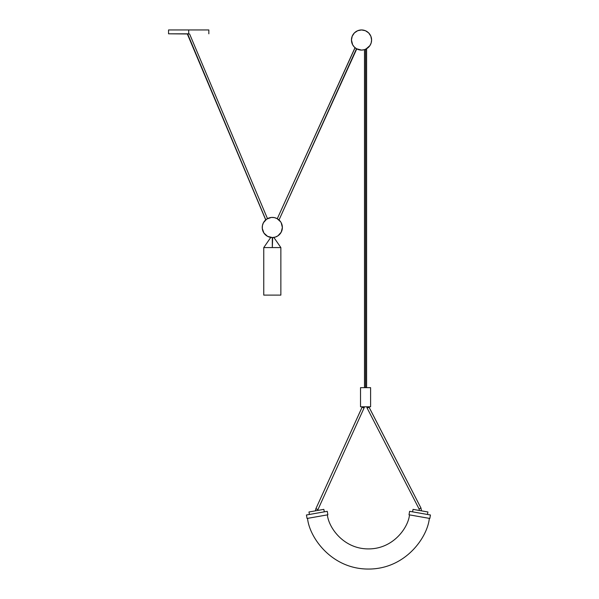 <?xml version="1.0" encoding="UTF-8"?>
<svg xmlns="http://www.w3.org/2000/svg" width="599" height="599" viewBox="0 0 599 599"><rect width="100%" height="100%" fill="white"/><g stroke="black" fill="none" stroke-linecap="round" stroke-linejoin="round"><path stroke-width="0.9" d="M319.125 516.331L307.542 518.375C309.354 537.318 331.472 569.155 368.437 569.05C405.403 569.155 427.521 537.318 429.333 518.375L429.333 518.375C427.521 537.318 405.403 569.155 368.437 569.05C331.472 569.155 309.354 537.318 307.542 518.375L310.447 517.858M311.173 517.731L310.552 517.843M311.562 517.663L313.562 517.311M314.894 517.079L315.471 516.974M306.486 514.983L306.883 514.908L306.433 514.99L307.047 518.457L327.87 514.788L327.256 511.321L306.433 514.99L307.047 518.457L315.553 516.959M317.455 516.623L326.62 515.013M327.331 514.885L321.274 515.949M327.376 514.878C328.664 527.652 343.609 548.991 368.437 548.909C393.266 548.991 408.219 527.652 409.499 514.878C408.219 527.652 393.266 548.991 368.437 548.909C343.609 548.991 328.664 527.652 327.376 514.878L327.376 514.878M417.758 516.331L420.386 516.795M422.108 517.102L424.092 517.446M428.218 518.172L429.288 518.367M315.441 510.842L315.898 508.678L362.283 406.788L364.05 408.016L317.552 510.475L364.05 408.016L362.148 407.148L315.898 508.678L317.807 509.547L315.898 508.678L315.441 510.842L316.294 510.692M366.783 406.788L367.165 408.136L369.029 407.178L368.864 406.788L420.955 508.012L421.486 510.857L420.955 508.012L419.09 508.97L419.42 510.49L419.09 508.97L367.165 408.136L419.09 508.97L420.955 508.012L369.029 407.178L367.165 408.136L366.7 406.788L367.367 406.788L360.523 406.788L360.523 387.658L360.523 406.788L370.594 406.788L370.594 387.658L360.523 387.658L365.555 387.658L365.555 49.245L365.555 387.658L370.594 387.658L370.594 406.788L367.779 406.788M324.284 511.846L323.849 509.36L308.972 511.988L309.406 514.466L308.972 511.988L323.849 509.36L324.284 511.846M369.905 45.606A10.071 10.071 0 0 1 367.12 48.392L364.454 49.657L361.526 50.091L356.487 48.736L279.014 219.96L356.764 48.886L354.406 47.141L352.646 44.768L351.456 40.021A10.071 10.071 0 0 1 361.526 29.95A10.071 10.071 0 0 1 371.597 40.021L371.163 42.941L369.897 45.614L365.944 49.066A10.071 10.071 0 0 1 365.555 49.245L365.173 49.41M427.469 514.466L427.911 511.988L413.033 509.36L412.599 511.846L413.033 509.36L427.911 511.988L427.469 514.466M355.072 47.748L277.277 218.71L355.005 47.688A10.071 10.071 0 0 1 353.155 45.606L352.646 44.768A10.071 10.071 0 0 1 351.456 40.021L352.227 36.165L354.406 32.9L357.678 30.714L361.526 29.95L365.383 30.714L368.647 32.9L370.833 36.165L371.597 40.021A10.071 10.071 0 0 1 361.526 50.091A10.071 10.071 0 0 1 351.456 40.021M265.731 219.848A10.071 10.071 0 0 0 263.934 221.885L263.433 222.723A10.071 10.071 0 0 0 262.242 227.47A10.071 10.071 0 0 1 272.313 217.407A10.071 10.071 0 0 1 282.376 227.47A10.071 10.071 0 0 0 281.186 222.723L280.684 221.877A10.071 10.071 0 0 0 278.999 219.945M188.46 33.978L187.322 33.978L265.716 219.863L266.241 219.444M409.057 514.796L409.461 514.87L409.012 514.788L409.619 511.321L410.854 511.531L430.449 514.99L429.835 518.457L430.449 514.99L409.619 511.321L409.012 514.788L429.783 518.449M188.895 33.978L168.551 33.814L188.692 33.814L188.692 29.95L188.692 33.814L168.551 33.814L188.895 33.978M267.476 218.642L189.598 33.978L267.476 218.642M273.923 237.414L273.024 237.518L273.923 237.518L280.864 247.589L272.313 247.589L280.864 247.589L280.864 295.112L280.864 247.589M280.684 221.877L277.06 218.59L274.275 217.594L271.325 217.452L266.712 219.099L263.433 222.723L262.437 225.509L262.287 228.459L263.934 233.063L267.566 236.35L272.313 237.541L272.313 247.589L272.672 237.533A10.071 10.071 0 0 0 272.68 237.533L272.68 237.533M263.755 295.112L280.864 295.112L263.755 295.112L263.755 247.589L263.755 295.112M272.313 247.589L263.755 247.589L272.313 247.589M208.834 29.95L188.692 29.95L208.834 29.95L208.834 33.814M168.551 29.95L188.692 29.95L168.551 29.95L168.551 33.814M270.943 237.451L271.602 237.518L270.696 237.518L263.755 247.589M428.075 518.15L428.607 518.24M427.469 518.045L421.404 516.974M421.456 516.982L426.024 517.791M414.515 515.761L416.545 516.121M409.461 514.87L413.639 515.604M410.27 515.013L410.674 515.08M411.753 515.275L412.389 515.387M417.481 516.286L419.412 516.623M425.702 517.731L427.08 517.978M265.784 219.811L187.659 33.978M272.313 237.541L275.233 237.107L277.906 235.849L281.193 232.217L282.376 227.47L281.193 222.723M277.906 219.099L277.06 218.59L277.906 219.099M262.676 230.398L263.006 231.326M263.934 233.063A10.071 10.071 0 0 0 266.72 235.849L267.566 236.35A10.071 10.071 0 0 0 270.711 237.414M275.233 237.107L276.161 236.777M277.899 235.849A10.071 10.071 0 0 0 280.684 233.063L281.193 232.217A10.071 10.071 0 0 0 282.376 227.47A10.071 10.071 0 0 1 272.313 237.541A10.071 10.071 0 0 1 262.242 227.47A10.071 10.071 0 0 0 263.433 232.225M281.942 224.55L281.612 223.622M269.385 217.834L268.457 218.171M429.333 518.375L428.577 518.24M426.428 517.858L423.216 517.296M273.908 237.414A10.071 10.071 0 0 0 277.06 236.35M427.431 514.459L426.907 514.369M426.593 514.309L425.784 514.167M425.29 514.084L421.486 513.41M420.76 513.283L416.53 512.534M415.901 512.422L414.283 512.138M413.849 512.063L413.475 511.995M326.642 515.005L327.87 514.788L327.256 511.321L326.807 511.396L327.211 511.329M324.471 515.387L319.394 516.286M315.531 516.967L311.952 517.596M310.454 517.858L307.594 518.367M354.406 47.141L355.08 47.748M371.163 42.941L370.833 43.869M362.515 50.039L361.526 50.091M358.606 49.657L357.678 49.32M351.89 37.093L352.227 36.165M355.933 31.65L356.779 31.141M360.538 29.995L361.526 29.95M364.454 30.384L365.383 30.714M367.913 32.234L368.647 32.9M369.897 34.428L370.407 35.274M370.407 44.768A10.071 10.071 0 0 0 371.597 40.021M324.898 511.733L326.807 511.396M306.883 514.908L324.209 511.853M312.715 513.882L313.337 513.77L312.715 513.882M421.411 510.842L419.719 510.543M420.453 510.67L420.85 510.745M316.699 510.625L317.238 510.528M316.332 510.685L315.755 510.79M363.361 406.788L364.432 406.788A5.077 5.077 114.5 0 1 364.05 408.016A5.077 5.077 0 0 0 364.432 406.788L363.541 406.788M363.765 406.788L364.349 406.788M366.603 48.714L366.603 387.658M364.506 387.658L364.506 49.635"/></g></svg>
